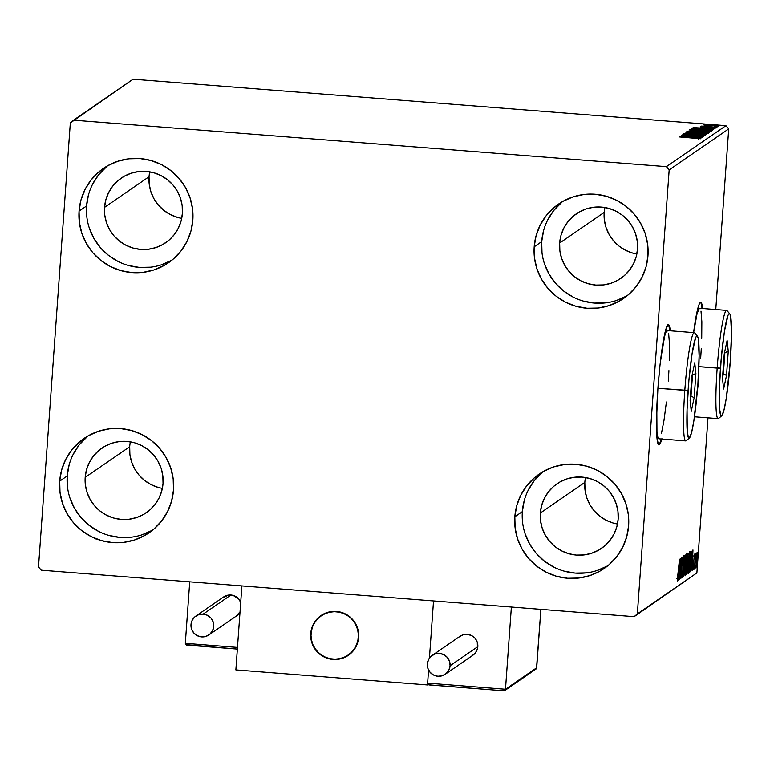 <?xml version="1.0" encoding="UTF-8"?>
<svg xmlns="http://www.w3.org/2000/svg" width="770" height="770" viewBox="0 0 770 770"><rect width="100%" height="100%" fill="white"/><g stroke="black" fill="none" stroke-linecap="round" stroke-linejoin="round"><path stroke-width="1.16" d="M669.255 327.722L669.688 330.744A60.32 5.467 94.5 0 0 668.071 324.661M661.805 439.035A60.32 5.467 -85.5 0 1 658.956 444.858A60.32 5.467 -85.5 0 1 657.888 388.706A60.32 5.467 -85.5 0 1 668.379 324.594A60.32 5.467 -85.5 0 1 670.285 330.792L669.014 325.104L667.965 324.719L665.434 330.811L664.038 337.048L659.977 365.442L657.888 388.706L656.473 421.373L656.877 436.821L658.321 444.348L659.37 444.723L660.583 442.798L661.911 438.64M701.624 305.44L702.057 308.472A60.32 5.467 94.5 0 0 700.45 302.379M693.597 332.621A60.32 5.467 -85.5 0 1 700.748 302.312A60.32 5.467 -85.5 0 1 702.654 308.52L701.383 302.822L700.344 302.446L699.131 304.371L696.407 314.766L693.597 332.621M73.121 454.483L79.079 445.041L87.973 435.955A57.298 56.913 -124.5 0 0 67.221 475.956L59.704 481.135A57.298 56.913 55.5 0 1 144.856 436.099A57.298 56.913 55.5 0 1 173.491 490.047L171.595 501.087L167.591 511.521L161.633 520.963L153.933 529.048L144.808 535.458L134.596 539.962L123.691 542.369L112.516 542.59L101.496 540.627L91.052 536.546L81.591 530.511L73.477 522.743L67.029 513.551L62.476 503.282L60.002 492.338L59.704 481.135L61.6 470.095L65.604 459.651L71.562 450.209L79.262 442.134L88.386 435.714L98.599 431.219L109.504 428.813L120.688 428.592L131.709 430.555L142.142 434.636L151.603 440.671L159.717 448.438L166.176 457.63L170.719 467.891L173.192 478.844L173.491 490.047A57.298 56.913 55.5 0 1 88.338 535.073A57.298 56.913 55.5 0 1 59.704 481.135L67.221 475.956L67.519 487.169M547.595 220.143L553.563 210.701L562.456 201.615A57.298 56.913 -124.5 0 0 541.705 241.616L534.188 246.795A57.298 56.913 55.5 0 1 619.33 201.759A57.298 56.913 55.5 0 1 647.974 255.707L646.078 266.738L642.074 277.181L636.116 286.623L628.416 294.708L619.292 301.118L609.08 305.623L598.175 308.029L586.99 308.25L575.97 306.287L565.536 302.206L556.075 296.171L547.961 288.404L541.503 279.212L536.96 268.942L534.486 257.998L534.188 246.795L536.084 235.755L540.088 225.312L546.046 215.87L553.746 207.785L562.87 201.374L573.082 196.879L583.987 194.473L595.162 194.242L606.183 196.215L616.626 200.296L626.087 206.331L634.201 214.099L640.65 223.29L645.202 233.551L647.676 244.504L647.974 255.707A57.298 56.913 55.5 0 1 562.822 300.733A57.298 56.913 55.5 0 1 534.188 246.795L541.705 241.616L542.003 252.83M528.239 490.153L534.207 480.711L543.1 471.625A57.298 56.913 -124.5 0 0 522.349 511.626L514.832 516.805A57.298 56.913 55.5 0 1 599.984 471.769A57.298 56.913 55.5 0 1 628.618 525.718L626.722 536.757L622.718 547.191L616.76 556.633L609.06 564.718L599.936 571.128L589.724 575.633L578.819 578.039L567.634 578.26L556.623 576.297L546.18 572.216L536.719 566.181L528.605 558.414L522.156 549.222L517.604 538.952L515.13 528.008L514.832 516.805L516.728 505.765L520.732 495.322L526.69 485.88L534.39 477.804L543.514 471.384L553.726 466.889L564.631 464.483L575.816 464.252L586.827 466.225L597.27 470.306L606.731 476.341L614.845 484.109L621.294 493.3L625.846 503.561L628.32 514.514L628.618 525.718A57.298 56.913 55.5 0 1 543.466 570.743A57.298 56.913 55.5 0 1 514.832 516.805L522.349 511.626L522.647 522.84M92.467 184.473L98.435 175.031L107.328 165.945A57.298 56.913 -124.5 0 0 86.577 205.946L79.06 211.124A57.298 56.913 55.5 0 1 164.212 166.089A57.298 56.913 55.5 0 1 192.847 220.037L190.95 231.077L186.946 241.511L180.988 250.953L173.288 259.038L164.164 265.448L153.952 269.952L143.047 272.359L131.863 272.58L120.852 270.617L110.408 266.536L100.947 260.501L92.833 252.733L86.384 243.541L81.832 233.272L79.358 222.328L79.06 211.124L80.956 200.084L84.96 189.641L90.918 180.199L98.618 172.124L107.742 165.704L117.954 161.209L128.859 158.803L140.044 158.572L151.055 160.545L161.498 164.626L170.959 170.661L179.073 178.428L185.522 187.62L190.075 197.88L192.548 208.834L192.847 220.037A57.298 56.913 55.5 0 1 107.694 265.063A57.298 56.913 55.5 0 1 79.06 211.124L86.577 205.946L86.875 217.159M104.547 207.361A39.203 38.943 55.5 0 1 162.797 176.551A39.203 38.943 55.5 0 1 165.694 242.704A39.203 38.943 55.5 0 1 104.547 207.361L149.053 176.725L104.547 207.361L105.837 199.805L108.58 192.664L112.651 186.205L117.916 180.671L124.163 176.282L131.15 173.212L138.619 171.556L146.262 171.402L153.808 172.749L160.949 175.541L167.417 179.67L172.971 184.983L177.389 191.278L180.498 198.304L182.192 205.792L182.394 213.454L181.104 221.009L178.361 228.151L174.28 234.609L169.015 240.144L162.768 244.533L155.781 247.603L148.321 249.259L140.669 249.413L133.133 248.065L125.991 245.274L119.514 241.145L113.97 235.832L109.552 229.537L106.433 222.511L104.749 215.023L104.547 207.361M149.717 171.835A39.203 38.943 -124.5 0 0 181.73 218.353M540.319 513.041A39.203 38.943 55.5 0 1 598.569 482.232A39.203 38.943 55.5 0 1 601.466 548.384A39.203 38.943 55.5 0 1 540.319 513.041L584.825 482.405L540.319 513.041L541.608 505.486L544.351 498.344L548.423 491.886L553.688 486.351L559.934 481.962L566.922 478.892L574.391 477.236L582.033 477.082L589.579 478.43L596.721 481.221L603.189 485.35L608.743 490.663L613.161 496.958L616.269 503.984L617.963 511.472L618.166 519.134L616.876 526.69L614.133 533.831L610.052 540.29L604.787 545.824L598.54 550.213L591.553 553.284L584.093 554.939L576.441 555.093L568.905 553.746L561.763 550.954L555.285 546.825L549.741 541.512L545.324 535.217L542.205 528.191L540.521 520.703L540.319 513.041M585.489 477.516A39.203 38.943 -124.5 0 0 617.501 524.033M559.665 243.031A39.203 38.943 55.5 0 1 617.925 212.222A39.203 38.943 55.5 0 1 620.822 278.374A39.203 38.943 55.5 0 1 559.665 243.031L604.181 212.395L559.665 243.031L560.964 235.476L563.698 228.334L567.779 221.876L573.044 216.341L579.29 211.952L586.278 208.882L593.737 207.226L601.389 207.072L608.926 208.42L616.077 211.211L622.545 215.34L628.099 220.653L632.516 226.948L635.625 233.974L637.319 241.462L637.522 249.124L636.222 256.68L633.489 263.821L629.408 270.28L624.143 275.814L617.896 280.203L610.908 283.273L603.449 284.929L595.797 285.083L588.261 283.735L581.119 280.944L574.641 276.815L569.097 271.502L564.679 265.207L561.561 258.181L559.867 250.693L559.665 243.031M604.845 207.505A39.203 38.943 -124.5 0 0 636.857 254.023M85.191 477.371A39.203 38.943 55.5 0 1 143.441 446.561A39.203 38.943 55.5 0 1 146.338 512.714A39.203 38.943 55.5 0 1 85.191 477.371L129.697 446.735L85.191 477.371L86.481 469.816L89.224 462.674L93.305 456.215L98.57 450.681L104.816 446.292L111.804 443.222L119.263 441.566L126.906 441.412L134.452 442.76L141.593 445.551L148.061 449.68L153.615 454.993L158.033 461.288L161.142 468.314L162.836 475.802L163.038 483.464L161.748 491.019L159.005 498.161L154.924 504.619L149.659 510.154L143.412 514.543L136.425 517.613L128.965 519.269L121.314 519.423L113.777 518.075L106.635 515.284L100.167 511.155L94.614 505.842L90.196 499.547L87.077 492.521L85.393 485.033L85.191 477.371M130.361 441.845A39.203 38.943 -124.5 0 0 162.374 488.363M73.535 120.178L133.075 79.204L725.937 125.674L666.397 166.647L73.535 120.178L70.33 122.94L38.5 566.961L41.282 570.195L634.143 616.664L696.889 572.918L637.348 613.892L669.178 169.881L728.718 128.908L715.773 309.54L728.718 128.908L725.937 125.674L133.075 79.204L70.33 122.94L38.5 566.961L41.282 570.195L634.143 616.664L637.348 613.892L669.178 169.881L666.397 166.647L73.535 120.178M718.949 126.097L703.068 124.904L718.968 126.059M716.918 127.291L701.595 126.088L716.918 127.291M700.248 126.809L716.081 128.07L700.238 126.829M712.433 130.371L702.991 129.042L690.998 129.052L711.961 130.698L712.471 130.245L710.595 129.803L697.197 128.657L690.998 129.052L712.491 130.303M709.353 132.488L703.886 131.699L698.178 131.92L693.934 131.016L687.995 131.121L708.949 132.767L705.994 131.882L692.923 130.939L687.995 131.121L709.382 132.45M706.225 134.644L685.945 132.536L701.181 134.24L684.617 133.451L706.254 134.625L685.945 132.536L701.181 134.24L684.617 133.451L706.225 134.644M702.702 137.07L687.11 135.847L703.713 136.377L682.749 134.731L698.226 136.059L681.585 135.53L702.548 137.175L687.11 135.847L703.713 136.377L682.749 134.731L698.226 136.059L681.614 135.51L702.702 137.07M700.816 138.773L679.535 136.945L700.835 138.744M680.603 136.213L700.912 138.302L694.569 137.512L702.23 137.387L680.622 136.194L700.912 138.302L694.569 137.512L702.23 137.387L680.603 136.213M705.484 135.568L683.462 133.836L705.503 135.539M708.4 133.556L698.149 132.161L686.349 131.92L705.339 133.71L708.246 133.614L707.659 133.239L697.197 132.084L686.33 131.872L696.696 133.239L708.429 133.508M711.413 131.487L701.162 130.091L689.362 129.851L708.352 131.631L711.259 131.545L710.672 131.169L700.209 130.015L689.333 129.803L699.709 131.169L711.442 131.439M693.106 127.608L713.415 129.697L707.072 128.908L714.733 128.792L693.125 127.589L713.415 129.697L707.072 128.908L714.733 128.792L693.106 127.608M716.822 127.56L713.328 127.281L716.822 127.551M718.015 126.742L714.522 126.463L718.015 126.732M718.083 125.356L719.96 125.404L718.083 125.356M708.005 417.841L696.889 572.918L708.005 417.841M696.571 555.006L695.965 568.068L697.331 556.941L697.283 552.263L696.571 555.006L696.032 568.068L697.408 554.419L697.168 552.177L696.571 555.006M694.28 569.011L695.83 553.101L694.28 569.011M693.279 568.164L694.347 554.14L693.279 568.164L692.066 568.077M689.804 572.091L691.364 560.599L691.268 551.147L689.333 572.418L691.306 561.33L691.566 551.638L690.834 551.416L689.804 572.091M686.32 574.487L687.591 568.462L688.159 553.274L686.32 574.487L687.629 567.923L687.831 553.486L686.32 574.487M683.596 576.364L685.781 554.9L683.972 571.282L684.453 555.805L683.596 576.364L685.781 554.9L683.972 571.282L684.453 555.805L683.596 576.345M680.074 578.79L681.19 563.168L681.084 578.097L682.586 557.095L681.306 572.861L681.421 557.894L679.92 578.78L681.19 563.168L681.084 578.097L682.586 557.095L681.306 572.861L681.421 557.894L680.074 578.79M678.37 573.275L677.408 578.838L677.61 580.994L678.139 578.068L679.525 559.203L677.408 578.838L677.61 580.994L678.514 573.38L679.371 559.309L678.37 573.275M680.439 558.577L678.283 580.022L679.14 573.034L679.708 572.639L679.602 579.117L680.459 558.558L678.283 580.022L679.14 573.034L679.708 572.639L679.602 579.117L680.439 558.577M682.278 577.789L683.904 555.699L682.278 577.789M685.204 565.363L684.925 574.959L685.107 575.777L685.396 575.382L685.993 572.081L686.994 560.444L686.811 553.697L685.271 564.42L685.194 575.777L686.763 564.198L686.763 553.707L685.204 565.363M688.207 563.293L687.937 572.89L688.12 573.708L688.409 573.313L689.073 569.463L689.824 551.628L688.207 563.293L688.207 573.708L689.776 562.119L689.776 551.638L688.207 563.293M692.933 549.972L690.786 571.417L691.643 564.429L692.211 564.035L692.105 570.512L692.933 549.972L690.786 571.417L691.643 564.429L692.211 564.035L692.105 570.512L692.962 549.953M693.895 567.865L694.155 566.027L693.895 567.865M695.089 567.047L695.349 565.209L695.089 567.047M697.033 565.709L697.293 563.871L697.033 565.709M149.053 176.725L149.255 184.396L150.949 191.884L154.058 198.91L158.476 205.195L164.029 210.508L170.497 214.638L177.639 217.429M584.825 482.405L585.027 490.076L586.721 497.564L589.83 504.591L594.247 510.876L599.801 516.189L606.269 520.318L613.411 523.119M604.181 212.395L604.383 220.066L606.067 227.554L609.185 234.581L613.603 240.866L619.157 246.179L625.625 250.308L632.767 253.099M129.697 446.735L129.899 454.406L131.593 461.894L134.702 468.92L139.12 475.206L144.673 480.519L151.141 484.648L158.283 487.449M88.463 194.916L86.577 205.946A57.298 56.913 -124.5 0 0 172.095 260.048M89.339 228.103L93.892 238.373L100.35 247.565L108.464 255.322L117.925 261.367M128.359 265.448L139.38 267.411L150.564 267.18M161.459 264.774L171.681 260.279M524.235 500.596L522.349 511.626A57.298 56.913 -124.5 0 0 607.867 565.729M525.111 533.783L529.664 544.053L536.122 553.245L544.236 561.003L553.697 567.047M564.131 571.128L575.151 573.092L586.326 572.861M597.231 570.454L607.453 565.96M543.591 230.586L541.705 241.616A57.298 56.913 -124.5 0 0 627.213 295.719M544.467 263.773L549.02 274.043L555.478 283.235L563.592 290.993L573.044 297.037M583.487 301.118L594.507 303.082L605.682 302.851M616.587 300.444L626.799 295.95M69.117 464.926L67.221 475.956A57.298 56.913 -124.5 0 0 152.739 530.058M69.993 498.113L74.536 508.383L80.994 517.575L89.108 525.332L98.57 531.377M109.003 535.458L120.024 537.422L131.208 537.191M142.113 534.784L152.325 530.289M700.787 302.774L699.738 302.398M658.668 444.742A60.32 5.467 94.5 0 0 661.209 438.987M658.774 444.685L659.977 442.75M668.418 325.056L667.369 324.68M677.744 578.838L676.56 578.751M679.024 572.591L679.708 572.639L679.024 572.591M680.083 563.63L679.794 570.532L679.207 570.82L679.929 563.621L679.794 570.532L680.083 563.63M682.095 575.613L681.219 575.546M686.619 555.853L686.609 564.294L685.3 573.64L685.213 565.238L686.619 555.853L686.609 564.294L685.348 573.621L685.358 565.247L686.657 555.844L685.454 555.747M687.167 562.735L687.697 562.774L687.167 562.735M687.831 555.536L688.053 558.317L687.196 562.254L687.677 555.526L687.918 559.819L687.35 562.264L687.831 555.536M687.196 564.42L687.475 568.029L686.484 572.216L687.042 564.41L687.562 564.92L687.341 569.617L686.628 572.226L687.196 564.42M687.985 555.42L686.83 555.314M689.631 553.784L689.622 562.225L688.313 571.561L688.216 563.168L689.631 553.784L689.622 562.225L688.351 571.552L688.361 563.178L689.66 553.774L688.467 553.678M691.566 551.638L690.825 551.57L691.566 551.638L691.142 551.204M689.641 570.156L690.7 553.38L691.345 553.678L691.152 561.426L690.266 569.222L689.497 570.147L690.834 553.466L691.402 554.188L691.239 560.252L690.488 568.029L689.641 570.156M691.527 563.987L692.211 564.035L691.527 563.987M692.586 555.026L692.297 561.927L691.71 562.216L692.432 555.016L692.297 561.927L692.586 555.026M693.895 569.531L692.702 569.434M697.033 554.063L696.119 566.181L696.032 560.454L696.706 554.034L697.197 555.228L696.167 566.181L697.033 554.063L695.859 553.967M695.791 566.152L694.935 566.094M685.348 573.621L684.106 573.544M688.351 571.552L687.11 571.475M95.461 538.788L96.452 538.856M96.587 538.981L95.865 538.942M685.666 136.598L692.885 137.474L685.666 136.598M703.251 136.588L703.318 135.405M688.515 132.007L706.244 133.393L696.831 133.249L688.515 132.007L690.777 131.882L706.263 133.335L698.351 133.249L688.515 132.007L688.399 133.239M690.295 131.189L697.139 131.603L690.295 131.189M699.16 131.882L707.178 132.286L699.16 131.882M691.518 129.938L709.257 131.323L699.843 131.179L691.518 129.938L693.789 129.812L709.276 131.266L691.489 130.323M709.969 130.419L693.298 129.235L702.827 129.148L710.017 129.976L710.113 130.553L693.308 129.119L702.24 129.1L709.969 130.419M698.169 127.993L705.387 128.869L698.169 127.993M704.974 125L717.082 125.914L704.974 125L704.877 126.222M716.466 125.135L716.379 126.328M706.186 134.558L706.244 133.393M707.101 133.518L707.139 132.373M709.199 132.488L709.257 131.323M666.397 166.647L725.937 125.674L728.718 128.908L669.178 169.881L666.397 166.647M637.348 613.892L696.889 572.918L637.348 613.892M310.743 633.556A24.13 23.966 55.5 0 1 346.596 614.595A24.13 23.966 55.5 0 1 358.656 637.31L357.492 627.983L352.853 619.783L345.461 613.969L336.423 611.428L327.125 612.535L318.982 617.126L313.226 624.509L310.743 633.556L311.908 642.883L316.547 651.074L323.939 656.887L332.977 659.428L342.275 658.321L350.417 653.73L356.173 646.348L358.656 637.31A24.13 23.966 55.5 0 1 322.803 656.261A24.13 23.966 55.5 0 1 310.743 633.556M428.178 684.472L427.504 684.944L235.87 669.919L241.895 585.922L433.529 600.937L241.895 585.922L235.87 669.919L427.504 684.944L428.572 670.044L427.504 684.944L428.178 684.472M429.429 658.129L433.529 600.937L429.429 658.129L433.529 600.937L511.376 607.039L505.486 689.246L511.376 607.039L433.529 600.937L429.429 658.129M332.322 611.457L332.322 611.457A24.13 23.966 55.5 0 1 348.377 655.309A24.13 23.966 55.5 0 1 312.158 643.595A24.13 23.966 55.5 0 1 332.322 611.457L323.361 614.133L316.123 620.052L311.715 628.31L310.801 637.656L313.525 646.656L319.483 653.951L327.75 658.427L337.067 659.399L346.038 656.723L353.276 650.804L357.684 642.546L358.599 633.2L355.875 624.201L349.917 616.905L341.649 612.429L332.322 611.457M428.726 684.819L427.629 683.144L505.486 689.246L505.312 689.91L536.497 668.447L540.887 609.349L536.7 667.763L505.486 689.246L427.629 683.144L428.572 670.044L427.629 683.144L428.726 684.819L503.734 690.786L429.477 684.963M536.035 669.024L535.362 669.409L536.035 669.024M503.734 690.786L504.918 690.44M186.417 645L185.32 643.325L237.487 647.416L185.32 643.325L189.728 581.831L185.32 643.325L185.801 644.606L237.362 649.081L187.158 645.144M445.195 674.289L472.944 655.193A11.463 11.386 -124.5 0 0 477.824 646.646L450.075 665.742A11.463 11.386 55.5 0 1 433.048 674.751A11.463 11.386 55.5 0 1 432.201 655.405A11.463 11.386 55.5 0 1 450.075 665.742L477.824 646.646A11.463 11.386 -124.5 0 0 459.95 636.318L432.201 655.405M450.075 665.742L449.526 661.315L447.322 657.416L443.809 654.654L439.516 653.451L435.098 653.971L431.229 656.156L428.505 659.659L427.321 663.961L427.879 668.389L430.074 672.277L433.587 675.04L437.88 676.253L442.298 675.723L446.167 673.538L448.9 670.035L450.075 665.742M472.087 655.732L475.456 652.825L477.448 648.85L477.275 642.219L475.071 638.32L471.558 635.568L467.265 634.355L462.847 634.884L458.978 637.059M240.721 602.255A11.463 11.386 -124.5 0 0 230.942 595.008L203.193 614.104A11.463 11.386 55.5 0 1 208.872 634.942A11.463 11.386 55.5 0 1 191.374 628.445A11.463 11.386 55.5 0 1 203.193 614.104L230.942 595.008A11.463 11.386 -124.5 0 0 223.627 596.962L195.878 616.058M208.872 634.942L236.621 615.846A11.463 11.386 -124.5 0 0 240.009 612.169M203.193 614.104L198.776 614.624L194.906 616.809L192.173 620.312L190.999 624.614L191.547 629.042L193.751 632.93L197.264 635.693L201.557 636.906L205.975 636.376L209.844 634.191L212.578 630.688L213.752 626.395L213.203 621.958L210.999 618.069L207.486 615.307L203.193 614.104M235.764 616.385L240.317 611.592M240.943 602.872L238.748 598.973L233.146 595.403L228.7 595.056L222.655 597.712M694.492 416.782L718.15 418.63A54.285 4.918 -85.5 0 1 717.188 368.099A54.285 4.918 94.5 0 0 718.612 418.447L721.817 415.685A51.272 4.649 -85.5 0 1 720.47 368.127L698.871 366.655L717.188 368.099A54.285 4.918 -85.5 0 1 726.63 310.397L699.68 308.279A54.285 4.918 94.5 0 0 693.635 332.621L697.023 313.881L699.314 308.404L700.257 308.741M729.796 313.881L727.063 310.656A54.285 4.918 94.5 0 0 717.188 368.099L720.47 368.127A51.272 4.649 -85.5 0 1 729.796 313.881A51.272 4.649 -85.5 0 1 730.297 361.371L731.5 333.603L730.643 316.335L729.931 314.064L729.036 313.746L728.006 315.382L724.493 331.071L721.278 358.117L719.45 387.387L719.613 409.034L720.836 415.434L721.731 415.752L723.887 410.574L726.274 398.417L730.297 361.371A51.272 4.649 -85.5 0 1 721.817 415.685M728.276 351.236L726.534 375.481L723.646 388.994L722.491 378.262L724.233 354.017L727.121 340.504L728.276 351.236L727.121 340.504L724.233 354.017L722.491 378.262L723.646 388.994L726.534 375.481L728.276 351.236L724.474 352.901L723.376 373.71L722.818 373.671L723.376 373.71L722.539 377.656L723.376 373.71L726.534 375.481L723.376 373.71L724.868 352.93L728.276 351.236M697.254 392.142L698.765 379.764M700.642 358.82L701.297 348.358M701.73 338.425L701.855 321.687L701.008 311.138M724.734 351.669L724.868 352.93L724.734 351.669M659.197 438.679L658.263 438.342L657.503 435.936L656.964 431.566L656.81 407.965A54.285 4.918 94.5 0 0 658.831 438.794L685.781 440.912A54.285 4.918 -85.5 0 1 684.819 390.371A54.285 4.918 94.5 0 0 686.243 440.719L689.448 437.957A51.272 4.649 -85.5 0 1 688.101 390.409L657.917 388.263L684.819 390.371A54.285 4.918 -85.5 0 1 694.261 332.669L667.311 330.561A54.285 4.918 94.5 0 0 660.506 360.697L664.654 336.153L665.848 332.409L666.945 330.677L667.879 331.013M697.428 336.153L694.684 332.929A54.285 4.918 94.5 0 0 684.819 390.371L688.101 390.409A51.272 4.649 -85.5 0 1 697.428 336.153A51.272 4.649 -85.5 0 1 697.928 383.643L699.131 355.875L698.274 338.608L697.553 336.346L696.667 336.028L695.637 337.664L692.124 353.353L688.909 380.39L687.071 409.669L687.244 431.306L688.467 437.707L689.362 438.024L691.518 432.856L693.905 420.699L697.928 383.643A51.272 4.649 -85.5 0 1 689.448 437.957M695.907 373.508L694.165 397.753L691.277 411.276L690.122 400.544L691.855 376.289L694.752 362.776L695.907 373.508L694.752 362.776L691.855 376.289L690.122 400.544L691.277 411.276L694.165 397.753L695.907 373.508L692.095 375.173L691.008 395.992L690.449 395.944L691.008 395.992L690.161 399.928L691.008 395.992L694.165 397.753L691.008 395.992L692.5 375.202L695.907 373.508M661.488 433.202L664.01 420.333L666.397 402.036M668.273 381.102L668.928 370.63M669.361 360.707L669.486 343.959L668.639 333.42M692.365 373.941L692.5 375.202L692.365 373.941M667.783 324.545L668.379 324.594M700.151 302.273L700.748 302.312M658.36 444.81L658.956 444.858M683.721 557.855L682.528 557.759M687.389 564.323L686.195 564.227M691.123 553.332L689.92 553.235M694.213 556.017L693.01 555.921M698.669 138.6L698.582 139.794M691.499 129.966L691.412 131.16M710.258 130.159L710.171 131.352M717.082 125.924L716.995 127.117M504.783 690.546L535.862 669.159M429.333 684.953L503.85 690.796M237.362 649.081L187.014 645.135"/></g></svg>
